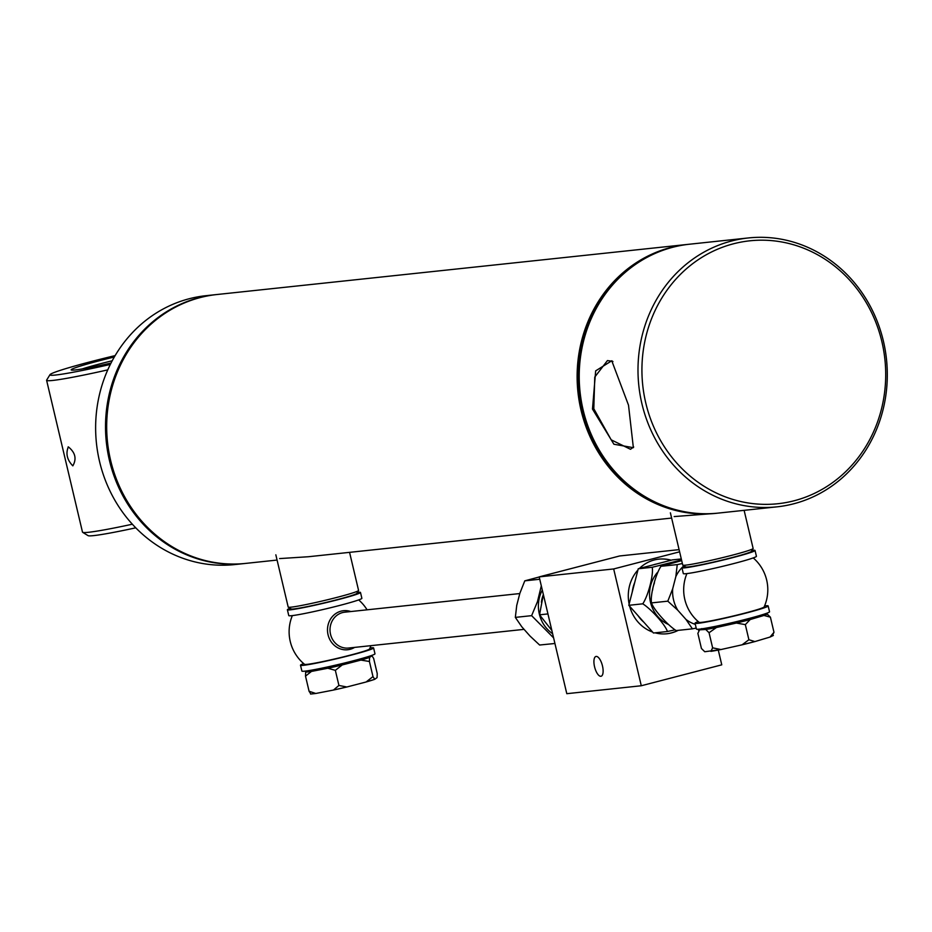 <?xml version="1.0" encoding="UTF-8"?>
<svg xmlns="http://www.w3.org/2000/svg" width="932" height="932" viewBox="0 0 932 932"><rect width="100%" height="100%" fill="white"/><g stroke="black" fill="none" stroke-linecap="round" stroke-linejoin="round"><path stroke-width="1.4" d="M279.612 558.583L308.329 556.742L671.634 518.064M674.162 516.573L716.091 513.334A135.21 124.527 -96.1 0 1 581.055 410.266A135.21 124.527 -96.1 0 1 687.466 244.429A135.21 124.527 -96.1 0 1 688.515 244.324M717.139 513.217A135.21 124.527 -96.1 0 1 716.091 513.334M277.072 560.062L245.652 563.406A135.21 124.527 -96.1 0 1 110.617 460.35A135.21 124.527 -96.1 0 1 217.028 294.512L687.466 244.429M215.863 294.629L205.972 295.689A135.21 124.527 83.9 0 0 189.219 298.741A135.21 124.527 83.9 0 0 97.72 452.474A135.21 124.527 83.9 0 0 234.596 564.582L244.487 563.534A135.21 124.527 -96.1 0 1 107.611 451.426A135.21 124.527 -96.1 0 1 199.11 297.681A135.21 124.527 -96.1 0 1 215.863 294.629A135.21 124.527 -96.1 0 1 216.445 294.57M245.069 563.476A135.21 124.527 -96.1 0 1 244.487 563.534M628.518 405.21L633.364 447.675L613.908 444.238L592.484 409.055L595.664 370.866L611.765 360.777L628.518 405.21M612.382 361.243L607.431 360.591L594.767 377.064L593.801 408.752L611.194 439.822L630.486 449.282L633.678 446.987M659.891 251.442A134.756 124.119 83.9 0 0 581.813 410.127A134.756 124.119 83.9 0 0 687.653 512.274M748.338 237.951L689.563 244.207A135.21 124.527 83.9 0 0 583.152 410.045A135.21 124.527 83.9 0 0 718.188 513.101L776.962 506.845A135.21 124.527 -96.1 0 1 641.927 403.789A135.21 124.527 -96.1 0 1 748.338 237.951A135.21 124.527 -96.1 0 1 883.373 341.007A135.21 124.527 -96.1 0 1 776.962 506.845M645.771 402.962A132.204 121.766 83.9 0 0 794.181 500.752A132.204 121.766 83.9 0 0 881.858 341.578A132.204 121.766 83.9 0 0 733.437 243.8A132.204 121.766 83.9 0 0 645.771 402.962M68.339 446.882C75.329 452.521 76.82 458.847 72.824 465.86C67.069 459.895 65.566 453.569 68.339 446.882L68.129 446.917M135.757 527.827A70.611 3.751 166.7 0 1 93.584 535.62A70.611 3.751 166.7 0 1 88.062 535.644L82.645 532.312A75.119 3.984 -13.3 0 0 88.528 532.288A75.119 3.984 -13.3 0 0 132.344 524.215M107.774 369.876A75.119 3.984 166.7 0 1 52.635 380.454A75.119 3.984 166.7 0 1 46.6 380.291L82.494 532.137A75.119 3.984 -13.3 0 0 82.645 532.312M46.6 380.291A75.119 3.984 166.7 0 1 46.658 380.07L50.002 374.664A70.611 3.751 -13.3 0 0 55.617 375.025A70.611 3.751 -13.3 0 0 110.337 364.424M115.125 355.616A70.611 3.751 -13.3 0 0 50.002 374.664M111.025 363.072A48.825 2.598 166.7 0 1 75.073 369.969A48.825 2.598 166.7 0 1 71.251 369.981A48.825 2.598 166.7 0 1 114.321 357.003M112.224 360.766A45.819 2.435 -13.3 0 0 82.144 368.944M753.103 548.552L751.32 551.441A33.762 1.794 166.7 0 1 724.514 559.491A33.762 1.794 166.7 0 1 688.352 566.936A33.762 1.794 166.7 0 1 685.707 566.947L682.818 565.165A36.162 1.922 -13.3 0 0 685.649 565.153A36.162 1.922 -13.3 0 0 724.385 557.185A36.162 1.922 -13.3 0 0 753.103 548.552A36.162 1.922 -13.3 0 0 753.126 548.447L744.12 510.34M670.388 512.81L682.748 565.083A36.162 1.922 -13.3 0 0 682.818 565.165M358.552 590.562L356.77 593.439A33.762 1.794 166.7 0 1 329.963 601.49A33.762 1.794 166.7 0 1 293.801 608.946A33.762 1.794 166.7 0 1 291.157 608.957L288.268 607.175A36.162 1.922 -13.3 0 0 291.099 607.163A36.162 1.922 -13.3 0 0 329.835 599.183A36.162 1.922 -13.3 0 0 358.552 590.562A36.162 1.922 -13.3 0 0 358.575 590.445L349.57 552.35M275.837 554.82L288.198 607.082A36.162 1.922 -13.3 0 0 288.268 607.175M753.231 557.918A42.068 42.068 0 0 1 764.124 606.965A33.424 1.771 166.7 0 1 744.552 613.198A33.424 1.771 166.7 0 1 699.117 622.331A42.068 42.068 0 0 1 686.907 573.599M354.614 647.402A19.63 18.081 -96.1 0 1 350.106 649.301A19.63 18.081 -96.1 0 1 328.064 634.785A19.63 18.081 -96.1 0 1 341.089 611.147A19.63 18.081 -96.1 0 1 350.805 611.543M370.889 645.666A42.068 42.068 0 0 1 369.573 648.975A33.424 1.771 166.7 0 1 350.001 655.208A33.424 1.771 166.7 0 1 304.566 664.341A42.068 42.068 0 0 1 292.345 615.598M310.834 693.956L309.075 691.253L315.773 693.478L333.481 690.053L338.922 685.451L346.867 686.989L366.113 681.991L372.986 676.597L374.746 679.3L377.076 677.611L377.227 673.533L373.65 658.423L371.903 655.72A34.67 1.841 166.7 0 0 370.831 655.732L370.948 656.279A33.051 1.759 -13.3 0 1 351.585 662.524A33.051 1.759 -13.3 0 1 306.616 671.483L306.488 670.947M371.006 655.674L372.171 655.615L369.573 657.398L369.422 661.487L360.929 660.089A34.67 1.841 166.7 0 0 369.573 657.398M311.428 671.436L305.51 676.143L305.661 672.054A34.67 1.841 166.7 0 0 311.428 671.436L327.808 668.256A34.67 1.841 166.7 0 0 342.23 664.947L335.345 670.341L327.808 668.256M342.23 664.947L360.929 660.089M338.922 685.451L335.345 670.341M372.986 676.597L369.422 661.487M309.075 691.253L305.51 676.143M306.581 671.378L305.661 672.054M366.812 681.793L374.746 679.3M710.906 651.375L712.631 647.833L720.949 649.546L704.767 651.736L701.435 648.486L697.87 633.376L699.582 629.834L698.476 630.195L701.773 628.611M712.631 647.833L709.054 632.723L716.44 627.504A34.67 1.841 166.7 0 1 705.734 629.473L699.582 629.834A34.67 1.841 166.7 0 1 701.027 628.949L701.167 629.484A33.051 1.759 -13.3 0 0 721.869 626.269A33.051 1.759 -13.3 0 0 757.064 617.508A33.051 1.759 -13.3 0 0 765.498 614.281L765.37 613.734M720.949 649.546L742.093 644.816L748.897 639.736L754.908 641.577L770.065 637.045L773.979 632.28L770.403 617.17L763.949 615.458A34.67 1.841 166.7 0 0 767.071 613.932L770.403 617.17M709.054 632.723L705.734 629.473M750.178 619.547A34.67 1.841 166.7 0 1 736.35 623.054L745.332 624.626L750.178 619.547L763.949 615.458M748.897 639.736L745.332 624.626M716.44 627.504L736.35 623.054M767.071 613.932L765.44 614.025M773.979 632.28L772.255 635.822M357.41 592.391A37.56 1.992 166.7 0 1 357.469 592.379A37.56 1.992 166.7 0 1 360.486 592.461A37.56 1.992 166.7 0 1 331.594 601.303A37.56 1.992 166.7 0 1 290.4 609.819A37.56 1.992 166.7 0 1 287.382 609.749A37.56 1.992 166.7 0 1 290.097 608.305M360.486 592.461L361.872 598.309A37.56 1.992 166.7 0 1 332.969 607.14A37.56 1.992 166.7 0 1 291.786 615.668A37.56 1.992 166.7 0 1 288.769 615.586L287.382 609.749M370.016 647.926A37.56 1.992 166.7 0 1 370.587 647.868A37.56 1.992 166.7 0 1 373.604 647.938A37.56 1.992 166.7 0 1 344.7 656.78A37.56 1.992 166.7 0 1 303.517 665.308A37.56 1.992 166.7 0 1 300.5 665.227A37.56 1.992 166.7 0 1 303.692 663.607M373.604 647.938L374.979 653.786A37.56 1.992 166.7 0 1 346.087 662.629A37.56 1.992 166.7 0 1 304.892 671.145A37.56 1.992 166.7 0 1 301.886 671.063L300.5 665.227M764.578 605.928A37.56 1.992 166.7 0 1 765.137 605.858A37.56 1.992 166.7 0 1 768.154 605.94A37.56 1.992 166.7 0 1 739.262 614.782A37.56 1.992 166.7 0 1 698.068 623.298A37.56 1.992 166.7 0 1 695.051 623.217A37.56 1.992 166.7 0 1 698.254 621.597M768.154 605.94L769.541 611.776A37.56 1.992 166.7 0 1 740.637 620.619A37.56 1.992 166.7 0 1 699.454 629.135A37.56 1.992 166.7 0 1 696.437 629.065L695.051 623.217M751.973 550.381A37.56 1.992 166.7 0 1 752.019 550.381A37.56 1.992 166.7 0 1 755.037 550.462A37.56 1.992 166.7 0 1 726.144 559.305A37.56 1.992 166.7 0 1 684.962 567.821A37.56 1.992 166.7 0 1 681.944 567.739A37.56 1.992 166.7 0 1 684.659 566.295M755.037 550.462L756.423 556.299A37.56 1.992 166.7 0 1 727.519 565.142A37.56 1.992 166.7 0 1 686.336 573.658A37.56 1.992 166.7 0 1 683.319 573.576L681.944 567.739M554.086 573.005L524.786 580.846L519.881 593.218L516.736 605.392L515.338 617.392L531.624 615.656L537.449 601.711L541.306 585.844M543.309 594.674A29.148 26.853 83.9 0 0 541.399 602.2M543.356 594.5L539.698 613.908L540.362 614.724L547.946 613.92M602.48 665.937A10.217 3.938 -104.6 0 0 595.944 656.466A10.217 3.938 -104.6 0 0 594.558 666.776A10.217 3.938 -104.6 0 0 601.093 676.248A10.217 3.938 -104.6 0 0 602.48 665.937M681.537 559.969L652.225 567.273C653.705 574.531 648.264 595.664 642.777 603.819C651.363 609.237 665.634 625.244 667.405 631.512L674.558 629.95M682.375 563.499L677.249 564.606L675.84 576.605L672.694 588.791L667.801 601.163L677.762 610.204L685.964 619.431L692.429 628.844L676.143 630.58C667.557 625.174 653.285 609.167 651.515 602.899L650.839 602.072L651.223 603.68L651.515 602.899C650.035 595.641 655.464 574.508 660.951 566.341L681.688 560.61M515.338 617.392L521.803 626.805L530.005 636.032L539.616 645.026L554.936 643.488M524.786 580.846L539.745 579.25M553.596 637.861L531.624 615.656M667.405 631.512L653.448 633.003L629.659 606.254A37.525 34.566 83.9 0 0 652.598 632.047M642.777 603.819L628.809 605.311L629.659 606.254M681.292 558.944L672.333 559.899L638.257 568.765L628.809 605.311M652.225 567.273L638.257 568.765M692.429 628.844L696.204 628.063M677.249 564.606L660.718 566.318M667.801 601.163L651.515 602.899M654.45 582.85A29.148 26.853 83.9 0 0 652.54 590.364M679.614 551.814L613.675 568.951L539.185 576.885L619.663 555.961L679.09 549.635M718.281 650.07L721.764 664.831L641.286 685.754L613.675 568.951M655.079 632.828A37.525 34.566 83.9 0 0 678.181 630.37M637.931 570.011A37.525 34.566 83.9 0 0 629.135 604.064M671.168 560.202A37.525 34.566 83.9 0 0 639.422 568.462M641.286 685.754L566.796 693.688L539.185 576.885M540.362 614.724L540.071 615.504L551.861 630.475M638.105 615.761A33.051 30.441 83.9 0 0 643.849 622.215M656.617 563.988A33.051 30.441 83.9 0 0 653.309 564.85M634.692 582.558A33.051 30.441 83.9 0 0 632.304 591.785M666.683 633.783A37.525 34.566 83.9 0 0 677.832 630.405M670.912 560.272A37.525 34.566 83.9 0 0 658.738 559.153M592.484 409.055L593.801 408.752M519.8 593.556L344.712 612.196A18.023 16.601 83.9 0 0 330.534 634.308A18.023 16.601 83.9 0 0 348.533 648.043L524.075 629.356M346.343 687.105A34.67 1.841 166.7 0 1 333.947 689.948M374.466 679.405A34.67 1.841 166.7 0 1 367.511 681.583M720.285 649.662A34.67 1.841 166.7 0 1 711.454 651.282M754.489 641.682A34.67 1.841 166.7 0 1 742.641 644.688M542.308 590.096A32.154 29.614 83.9 0 0 539.325 614.013A32.154 29.614 83.9 0 0 552.618 633.702M657.514 572.388A32.154 29.614 83.9 0 0 650.478 602.177A32.154 29.614 83.9 0 0 668.302 624.393M672.694 588.791A33.657 31.001 83.9 0 0 673.568 599.928A33.657 31.001 83.9 0 0 677.762 610.204M685.964 619.431A33.657 31.001 83.9 0 0 695.319 624.358M683.867 565.817A33.657 31.001 83.9 0 0 682.131 567.46M681.968 567.635A33.657 31.001 83.9 0 0 675.84 576.605M611.765 360.789L612.941 361.581M367.068 609.808A42.068 42.068 0 0 0 358.669 599.917M315.773 693.478L310.566 694.049M333.481 690.053L346.867 686.989M742.093 644.816L754.908 641.577M773.362 635.461L770.065 637.045M540.071 615.504L539.698 613.908"/></g></svg>
